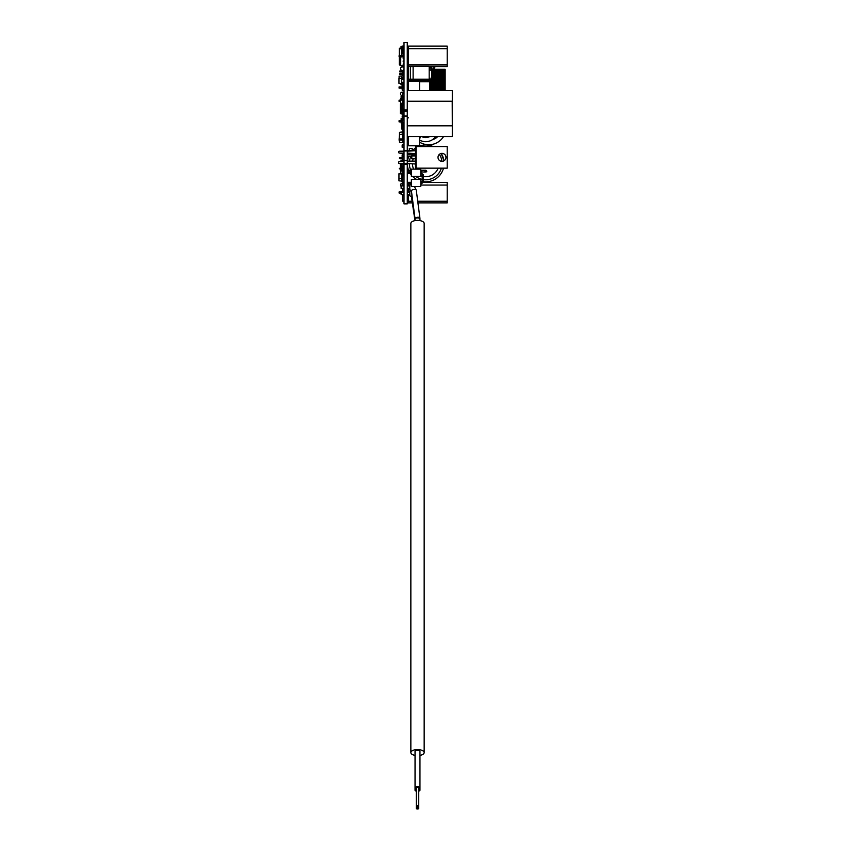 <?xml version="1.0" encoding="UTF-8"?>
<svg xmlns="http://www.w3.org/2000/svg" width="851" height="851" viewBox="0 0 851 851"><rect width="100%" height="100%" fill="white"/><g stroke="black" fill="none" stroke-linecap="round" stroke-linejoin="round"><path stroke-width="1.28" d="M398.683 161.935L399.683 161.594L398.683 161.935L398.683 163.19L399.683 163.52L404.002 163.52M399.683 161.594L404.002 161.594L399.683 161.594M404.002 203.868L407.267 203.868L404.002 203.868L407.267 203.857L404.002 203.868L404.002 164.126L407.267 164.126L407.267 203.857L404.002 203.857M404.002 109.949L407.267 109.949L407.267 42.55L404.002 42.55L407.267 42.571L404.002 42.55L404.002 164.126M404.002 150.638L407.267 150.638L404.002 150.978L407.267 150.957L407.267 164.126M398.683 151.531L399.683 151.191L398.683 151.531L398.683 152.776L399.683 153.116L404.002 153.116M399.683 151.191L404.002 151.191L399.683 151.191M407.267 160.573L404.002 160.594M404.002 116.172L407.267 116.172L407.267 150.638M404.002 111.204L407.267 111.204L407.267 116.172M404.002 111.162L407.267 111.204M407.267 109.949L407.267 111.162M404.002 196.475L404.002 190.337M404.002 190.326L404.002 184.188M401.3 78.271L401.502 75.962L404.002 76.154M402.161 77.898L404.002 78.462M404.002 83.377L401.534 83.579L401.534 78.249L398.949 78.462L398.949 83.366L401.534 83.579M401.64 79.43L401.842 82.409L401.64 79.43M404.002 79.43L401.842 79.43M404.002 82.409L401.842 82.409M404.002 98.886L402.161 98.886L402.363 101.45L402.363 98.886L404.002 98.886M401.97 55.613L401.97 52.847L402.693 52.847L401.395 52.847L401.395 55.613M401.97 52.847L401.395 52.847L401.683 50.571M403.331 50.571L401.395 50.571L401.395 49.209M403.331 60.974L404.002 60.974M402.831 47.071L404.002 47.071M403.597 47.071L403.597 48.507L402.629 48.507L402.629 47.071M403.8 48.507L403.023 49.539L403.597 48.507M404.002 93.259L402.576 93.259L402.576 96.95L404.002 96.95M402.576 70.399L402.576 70.941M402.693 53.4L404.002 53.4L402.693 53.4L402.693 50.794L404.002 50.794M403.204 61.804L404.002 61.804L403.204 61.804L403.204 60.815L404.002 60.815M404.002 64.878L403.204 64.878L404.002 64.878M403.204 58.73L404.002 58.73L403.204 58.73L403.204 57.751L404.002 57.751M400.725 65.623L404.002 65.921L400.725 65.633L400.725 56.985L404.002 56.709M403.204 64.878L403.204 63.889L404.002 63.889M402.693 122.959L402.161 122.959M404.002 125.501L402.917 125.501L402.917 126.544L404.002 126.544M403.183 125.501L403.183 122.959L403.842 122.959L403.842 129.097L402.917 129.097L402.917 126.544M404.002 134.288L403.066 134.203L403.066 131.873L404.002 131.99M403.066 135.554L402.651 131.873L403.066 135.554M404.002 141.138L403.066 140.16M403.066 138.926L403.066 136.777M404.002 142.564L403.066 142.713L403.066 141.809M403.066 140.809L404.002 142.106M403.066 142.713L402.651 141.606L403.597 141.926M404.002 136.107L403.066 135.777M403.066 131.873L399.502 132.341L399.502 134.479L402.651 134.203L402.651 135.777L404.002 136.288M403.597 136.288L404.002 137.085M402.651 138.926L402.651 135.777L402.651 138.926L402.651 136.575L403.597 136.905M402.693 119.14L404.002 119.14L402.693 119.14L402.693 116.534L404.002 116.534M404.002 101.907L402.576 101.907L402.576 102.524M400.555 99.099A1.745 1.745 0 0 1 402.576 97.695M404.002 111.056L403.906 111.056A1.745 1.745 0 0 1 403.491 111.694M402.576 119.214L402.576 120.289M403.491 166.37L404.002 167.679L401.704 167.679L402.268 166.636L404.002 166.636M402.268 167.679L403.438 167.679M401.704 166.636L402.161 169.243M401.704 169.243L402.14 170.977L400.417 170.721L401.704 170.977M404.002 153.265L402.576 153.265L402.576 154.893M402.576 156.531L402.576 160.222L404.002 160.222L402.576 160.222M402.076 183.273A1.745 1.745 -0 0 0 401.119 186.316A1.745 1.745 180 0 1 402.076 183.273M400.544 185.263A1.745 1.745 -0 0 0 401.119 186.316A1.745 1.745 180 0 1 400.693 185.752M401.055 170.849A1.745 1.745 -0 0 0 401.225 173.508A1.745 1.745 180 0 1 401.055 170.849M400.544 172.359A1.745 1.745 -0 0 0 401.225 173.508A1.745 1.745 180 0 1 400.693 172.849M404.002 201.134L402.576 201.134L404.002 201.134M403.906 195.602L402.576 195.602L402.576 201.134M404.002 173.338L403.172 173.338L403.172 172.104L404.002 172.104M404.002 183.571L403.172 183.571L403.172 182.348L404.002 182.348M404.002 156.531L402.14 156.531L402.14 154.893L404.002 154.893M404.002 171.891L402.14 171.891L402.161 168.466L404.002 168.466L402.161 168.466M399.896 73.76L399.896 74.526L399.896 73.76M399.896 71.197L399.896 71.963L399.896 71.197M404.002 85.994L402.14 85.994L402.14 86.908M402.576 96.174L401.119 96.174L401.119 98.088L401.119 97.408L402.576 97.408M400.417 169.168L399.321 168.753L400.417 168.019L399.321 168.434M402.576 153.563L399.321 152.999M402.161 157.616L400.034 157.616L402.161 157.616M399.321 158.031L400.034 157.616L399.321 158.031L400.034 157.616L399.321 158.031L400.023 158.765L402.161 158.765M400.417 163.966L399.321 163.403M402.161 118.555L401.119 118.555L401.119 120.597L402.576 120.597M399.076 120.651L402.576 120.651L399.076 120.651L399.076 121.884L402.576 121.884M400.555 101.407L399.076 101.407L399.076 100.173L400.555 100.173L399.076 100.173M402.14 86.089L404.002 86.089L402.14 86.089M399.098 55.613L404.002 55.613L399.098 55.613L404.002 55.613L399.098 55.613L404.002 55.613L399.098 55.613L399.098 56.762L403.3 56.762M404.002 140.16L399.076 140.16L399.502 134.479M399.076 138.926L404.002 138.926M404.002 86.908L399.076 86.908L404.002 86.908L399.076 86.908L404.002 86.908L399.076 86.908L399.076 88.142L404.002 88.142M401.119 119.778L402.576 119.778M399.098 191.911L402.576 191.911L399.098 191.911L402.576 191.911L399.098 191.911L402.576 191.911L399.098 191.911L399.098 193.06L401.119 193.06M403.906 188.645L402.576 188.645L402.576 192.071M402.076 181.412A1.745 1.745 180 0 1 401.183 181.05A1.745 1.745 -0 0 0 402.076 181.412A1.745 1.745 180 0 1 401.183 181.05A1.745 1.745 -0 0 0 402.076 181.412M404.002 175.795L402.576 175.795L402.576 182.752M402.693 173.593L402.693 171.891M403.427 174.221L404.002 174.221M401.842 174.466L401.64 177.38L401.842 174.466L404.002 174.466M402.576 177.327L401.842 177.327M401.64 177.38L402.576 177.476M403.8 174.221L398.949 173.732L398.949 180.827L401.534 181.082L401.534 173.476M402.576 178.561L398.949 178.476M401.534 181.072L402.076 181.018M404.002 165.764L402.906 165.764L404.002 165.764M402.906 166.37L401.034 166.37L403.172 166.37L402.906 164.722L403.778 164.722L403.778 165.764M403.831 166.37L403.172 166.37L403.831 166.37L403.831 163.52M403.842 161.594L403.831 160.233L401.034 160.233L401.034 161.594M402.906 161.594L402.906 160.828L403.778 160.828L403.778 161.594M402.693 131.873L402.693 129.384L404.002 129.384M404.002 119.683L402.576 119.683M400.555 103.939L400.523 100.078L402.161 100.078M402.161 99.099L400.523 99.099L400.523 100.078M402.693 97.099L402.576 98.684M402.693 114.374L404.002 114.374L402.693 113.938M402.215 113.247L401.704 113.938L401.704 105.45L402.268 105.45M401.704 105.45L401.704 104.396L404.002 104.396L404.002 105.088L402.161 105.088L402.161 108.981L403.8 109.183L402.161 108.981L402.363 105.088L404.002 105.088M403.491 104.886L403.491 103.705L401.704 103.705L401.704 104.396M401.704 108.045L402.268 108.045M401.704 107.003L402.268 107.003M401.704 110.651L404.002 110.651M401.704 109.598L404.002 109.598M401.704 112.204L403.491 112.204L403.491 109.183M401.704 113.247L404.002 113.247M402.215 113.938L403.491 113.938L404.002 112.204M403.8 119.214L402.161 119.012L403.8 119.14M403.959 116.534L402.161 116.661L402.363 119.012L402.693 116.661M404.002 115.938L402.161 115.938L404.002 115.938M400.544 94.131A1.745 1.745 -0 0 0 402.576 95.589A1.745 1.745 180 0 1 400.693 94.621M403.895 93.259A1.745 1.745 -0 0 0 401.746 92.206A1.745 1.745 -0 0 0 400.576 94.28A1.745 1.745 -0 0 0 402.576 95.589A1.745 1.745 180 0 1 400.576 94.28A1.745 1.745 180 0 1 401.746 92.206A1.745 1.745 180 0 1 403.895 93.259M404.002 68.091L403.906 68.091A1.745 1.745 0 0 0 401.225 67.282A1.745 1.745 0 0 0 401.225 70.08A1.745 1.745 0 0 0 403.906 69.271L404.002 69.271M402.778 65.814L402.778 67.016M403.8 67.506L403.8 65.899M404.002 72.271L402.576 72.271L402.576 73.505M402.576 74.526L402.576 75.952L404.002 75.952M404.002 84.206L403.597 83.409M403.597 84.206L402.629 84.206L402.629 83.494L402.608 85.217L403.023 84.206M402.693 97.429L404.002 97.429L402.693 96.95M402.363 103.705L402.363 102.524L404.002 102.726L402.363 102.524L402.161 103.705M402.076 88.142L402.289 90.6L404.002 90.387L402.289 90.6L403.8 90.6L402.289 90.387L402.289 88.142M399.087 78.452L399.087 76.154L401.502 75.962M398.949 83.366L401.034 83.898M403.395 77.59L403.395 76.111M403.427 83.43L403.427 82.409M403.427 79.43L403.427 78.42M402.034 50.571L402.034 52.847M401.97 50.571L401.97 49.358M403.023 47.071L403.023 46.05L403.8 47.071M402.608 46.05L402.608 49.539L401.034 49.113L401.034 46.475L403.023 46.05M401.034 49.113L403.8 49.326M403.183 122.959L402.917 125.501M403.183 126.544L403.183 129.097M402.651 140.809L402.651 141.606M402.576 158.233L402.161 160.233M402.215 167.679L402.215 168.338M403.172 166.37L403.172 165.764M402.906 164.722L402.906 163.52M403.172 164.722L403.172 163.52M403.172 160.828L403.172 160.233M402.906 160.828L402.906 160.233M402.215 104.396L402.215 103.705M403.3 110.651L403.3 109.598M402.215 112.204L402.215 110.651M403.3 113.247L403.3 112.204M404.002 144.915L402.161 144.915L402.161 147.276L404.002 147.276L402.363 147.276L402.363 144.915L403.8 144.713L404.002 147.276M403.8 84.206L403.023 85.217M402.629 84.206L402.629 83.494M404.002 77.792L402.363 77.59L402.161 78.313M403.8 85.834L402.289 85.834L404.002 85.632L402.289 85.132M407.267 193.709L407.267 190.337M407.267 196.475L407.363 193.709M407.267 187.56L407.267 184.188M407.267 190.326L407.363 187.56M407.289 161.594L415.479 161.126L415.479 158.797L411.788 158.797L411.788 155.924L415.479 155.924L415.479 158.797M416.054 168.158L447.2 168.158L447.2 146.563L416.054 146.563L416.054 168.158L415.479 168.158L415.479 163.998L407.267 163.52L407.299 164.551M415.479 163.998L415.479 161.126L407.289 161.126M407.289 151.191L415.479 150.723L415.479 146.563L447.2 146.563M411.788 155.924L415.479 155.924L415.479 153.595L407.267 153.116M415.479 153.595L415.479 150.723L407.289 150.723M407.363 192.049A1.766 1.766 0 0 1 407.416 192.071A1.766 1.766 0 0 0 407.363 192.049A1.766 1.766 0 0 1 407.416 192.071A1.766 1.766 0 0 0 407.363 192.049A1.766 1.766 0 0 1 407.416 192.071A1.766 1.766 0 0 0 407.363 192.049L409.31 192.071M407.267 140.255L408.289 140.255M431.84 79.951L407.267 79.951L431.84 79.951L431.84 67.654L430.202 67.654M445.147 90.493L445.147 69.293L433.67 69.293M407.267 80.983L445.147 80.983M431.84 79.781L445.147 79.781M431.84 78.59L445.147 78.59M431.84 77.441L445.147 77.441M431.84 76.324L445.147 76.324M431.84 75.26L445.147 75.26M431.84 74.25L445.147 74.25M431.84 73.314L445.147 73.314M431.84 72.463L445.147 72.463M431.84 71.697L445.147 71.697M432.138 71.027L445.147 71.027M432.712 70.452L445.147 70.452M433.116 69.995L445.147 69.995M433.404 69.644L445.147 69.644M433.584 69.41L445.147 69.41M429.787 89.855L445.147 89.855M429.787 88.919L445.147 88.919M429.787 87.919L445.147 87.919M429.787 86.855L445.147 86.855M429.787 85.738L445.147 85.738M429.787 84.579L445.147 84.579M429.787 83.387L445.147 83.387M429.787 82.185L445.147 82.185M407.267 140.362L408.289 140.362M408.193 169.168L407.267 169.168M409.384 154.808L407.267 154.191M407.267 156.978L408.033 156.531L407.267 156.978M407.267 81.792L408.289 81.792M407.267 55.719A1.766 1.766 0 0 1 408.289 56.687A1.766 1.766 0 0 0 407.267 55.719A1.766 1.766 0 0 1 408.289 56.687A1.766 1.766 0 0 0 407.267 55.719A1.766 1.766 0 0 1 408.289 56.687A1.766 1.766 0 0 0 407.267 55.719L407.267 55.528M408.289 59.251A1.766 1.766 0 0 1 407.289 57.666L408.289 57.666L407.289 57.379A0.617 0.617 180 0 0 407.267 57.219M407.267 138.926L408.289 138.926L407.267 138.926M407.267 86.908L408.289 86.908M452.317 90.493L407.267 90.493L452.317 90.493L452.317 101.248L407.267 101.248M452.221 125.82L407.267 125.82L452.317 125.82L452.221 101.248M452.317 125.82L452.317 136.575L407.267 136.575M403.906 194.528L401.119 194.528L401.119 192.071L403.906 192.071M403.906 188.39L401.119 188.39L401.119 185.933L403.906 185.933M402.289 66.835L402.289 65.772M402.076 65.75L402.076 66.633L402.778 66.633M401.034 48.199L399.353 48.199L399.353 55.613M399.353 56.762L399.353 64.602L400.374 65.623L399.353 64.602M403.587 55.613L403.587 53.4M403.587 50.571L403.587 49.379M402.917 122.959L401.863 122.959L401.863 129.097L402.917 129.097M399.502 140.16L399.502 142.234L402.651 142.713M402.576 157.509L402.161 156.531L402.161 158.435L402.363 156.531M402.363 173.561L402.693 172.817L402.161 173.54M403.172 183.337L402.289 183.337L402.576 180.018L402.076 185.082L402.289 183.582L403.863 183.571M403.491 167.679L403.491 168.264M401.066 166.37L401.066 170.849M400.417 170.721L400.417 163.52M402.693 172.562L402.161 172.359L402.693 172.562M401.034 166.37L401.034 163.52M402.161 172.774L402.693 172.359M401.704 113.938L400.417 113.683L400.417 103.96L401.704 103.705M402.608 85.217L401.034 84.802L401.034 83.536M402.289 90.6L403.8 90.6M402.076 85.079L402.289 85.834M401.863 123.055L401.119 123.055L401.119 121.884M416.054 146.563L415.479 146.563M419.554 140.362L420.139 140.362M412.182 150.723L412.182 148.361L409.31 148.361L412.182 148.361M410.022 153.701L409.342 154.893A18.435 18.435 0 0 1 410.086 153.595A18.435 18.435 180 0 0 409.342 154.893L409.31 154.808M409.31 150.723L409.31 148.361M429.787 90.493L429.787 81.792L419.554 81.792M408.289 136.575L408.289 145.787L419.554 145.787L419.554 136.575M408.289 81.281L419.554 81.281L408.289 81.281L419.554 81.281L408.289 81.281L419.554 81.281L408.289 81.281L419.554 81.281L408.289 81.281L419.554 81.281L408.289 81.281L419.554 81.281L408.289 81.281L408.289 90.493M419.554 90.493L419.554 81.281M408.289 46.103L447.2 46.103L408.289 46.103L447.2 46.103L408.289 46.103L432.457 46.103L408.289 46.103L408.289 79.186L410.373 79.186L410.373 66.282L408.289 66.282L407.267 67.303M421.596 171.072L421.596 171.891L421.596 170.253L425.691 170.253L424.872 171.072L426.511 171.072L424.872 171.072A0.819 0.819 0 0 1 425.691 170.253A0.819 0.819 0 0 1 426.511 171.072A0.819 0.819 0 0 1 425.691 171.891M420.777 179.38L411.363 179.38L411.363 186.539L420.777 186.539L420.777 179.38L420.777 186.539M420.777 169.136L411.363 169.136L411.363 176.306L420.777 176.306L420.777 169.136L420.777 176.306M402.651 135.554L402.651 134.203M400.417 161.594L401.034 160.871M409.31 194.528L407.363 194.528A1.766 1.766 0 0 0 408.289 195.549M409.31 188.39L407.363 188.39M438.01 157.361A3.978 3.978 0 0 1 443.988 153.914A3.978 3.978 0 0 1 443.988 160.807A3.978 3.978 0 0 1 438.01 157.361M413.118 79.186L429.181 79.186L429.181 66.282L413.118 66.282L413.118 79.186L410.373 79.186M399.353 50.486L399.332 52.943M399.353 61.134L399.332 63.591M409.31 191.996L409.799 190.847L409.799 195.762L409.31 191.996M409.31 186.188L409.778 184.699L409.778 189.613L409.31 186.188M443.531 136.575A17.403 17.403 0 0 1 419.554 142.117M415.479 154.861A13.308 13.308 180 0 0 415.448 154.893A13.308 13.308 180 0 1 415.479 154.861L407.267 154.893M413.203 158.797A13.308 13.308 180 0 0 412.575 161.126A13.308 13.308 180 0 1 413.203 158.797M412.395 163.998A13.308 13.308 180 0 0 413.682 169.136A13.308 13.308 180 0 1 412.395 163.998M420.777 175.763A13.308 13.308 180 0 0 422.213 176.242A13.308 13.308 180 0 1 420.777 175.763M423.447 176.519A13.308 13.308 180 0 0 438.127 168.158A13.308 13.308 180 0 1 423.447 176.519M420.777 183.571L420.798 183.571C421.468 184.231 422.351 183.359 423.447 180.933L423.447 174.742L420.777 172.721M430.202 70.282L430.202 67.825M420.777 173.338L422.83 174.742L422.213 174.742L422.83 174.742L422.213 174.742L422.213 180.933L422.83 180.933L420.777 182.348M408.289 194.528L408.289 202.878L412.341 202.878M447.2 182.401L420.777 182.401L447.2 182.401L429.447 182.401L447.2 182.401L447.2 202.878L417.926 202.878M447.2 46.103L447.2 66.58L429.904 66.58M443.499 168.158A18.435 18.435 0 0 1 423.341 181.678M422.107 181.476A18.435 18.435 0 0 1 420.777 181.157M416.511 179.38A18.435 18.435 0 0 1 412.544 176.306M411.363 174.976A18.435 18.435 0 0 1 410.171 173.338M408.586 170.253A18.435 18.435 0 0 1 407.267 163.52M407.491 160.488L407.406 161.094A18.435 18.435 0 0 1 408.586 156.531L408.523 156.69M412.331 150.701L412.31 150.723A18.435 18.435 0 0 1 415.479 148.053L413.012 150.031M418.181 146.563A18.435 18.435 0 0 1 433.212 146.563L418.181 146.563L433.212 146.563A18.435 18.435 180 0 0 418.181 146.563A18.435 18.435 0 0 1 433.212 146.563M441.212 153.457A18.435 18.435 0 0 1 443.945 160.828L441.212 153.457L443.945 160.828A18.435 18.435 180 0 0 441.212 153.457M429.447 182.401L423 182.401L429.447 182.401M411.363 182.401L408.289 182.401L411.363 182.401M408.289 183.571L408.289 185.933M408.289 188.39L408.289 192.071M408.289 201.24L412.107 201.24M417.713 201.24L447.2 201.24M410.714 66.58L412.767 66.58M408.289 64.942L447.2 64.942M420.617 136.575L419.554 139.085M419.958 755.401A6.659 3.021 180 0 0 424.16 752.592L424.16 223.419A6.659 3.021 180 0 0 417.501 220.398A6.659 3.021 180 0 0 410.852 223.419L410.852 752.592A6.659 3.021 180 0 0 415.043 755.401M435.68 136.575A12.286 12.286 0 0 1 419.554 140.043M424.16 752.592A6.659 3.021 180 0 0 417.501 749.571A6.659 3.021 180 0 0 410.852 752.592M407.406 161.105L408.586 156.531A18.435 18.435 180 0 0 407.406 161.126M412.31 150.723L415.479 148.053A18.435 18.435 180 0 0 412.31 150.723M418.735 788.941A2.457 1.117 180 0 0 419.958 787.973L419.958 751.476A2.457 1.117 180 0 0 417.501 750.359A2.457 1.117 180 0 0 415.043 751.476L415.043 787.973A2.457 1.117 180 0 0 416.277 788.941M416.277 789.239A2.457 1.117 180 0 0 415.043 790.207A2.457 1.117 180 0 0 416.277 791.164M418.735 791.164A2.457 1.117 180 0 0 419.958 790.207A2.457 1.117 180 0 0 418.735 789.239M419.958 790.207L419.958 787.973A2.457 1.117 180 0 0 417.501 786.856A2.457 1.117 180 0 0 415.043 787.973L415.043 790.207M418.735 808.45L418.735 787.973A1.234 0.553 180 0 0 417.501 787.409A1.234 0.553 180 0 0 416.277 787.973L416.277 806.216A1.234 0.553 180 0 0 417.501 806.78A1.234 0.553 180 0 0 418.735 806.216A1.234 0.553 180 0 0 417.501 805.663A1.234 0.553 180 0 0 416.277 806.216L416.277 808.45A1.234 0.553 180 0 0 417.501 809.003A1.234 0.553 180 0 0 418.735 808.45A1.234 0.553 180 0 0 417.501 807.897A1.234 0.553 180 0 0 416.277 808.45M402.47 119.214L403.906 119.214M403.906 116.481L402.363 116.449L402.363 115.736L403.8 115.736L403.8 116.534M404.002 98.918L402.8 98.918L402.8 101.524L404.002 101.524M404.002 163.679L407.267 163.679M404.002 116.353L407.267 116.353M404.002 116.002L407.267 116.002L404.002 116.002M404.002 110.385L407.267 110.385M402.161 98.886L403.8 98.918M403.8 183.571L403.8 185.284L402.076 185.082M402.363 170.253L402.363 168.264L403.8 168.264L403.8 170.253M402.161 105.088L403.8 104.886L403.8 108.981L402.363 108.981L403.8 109.183L402.363 109.183M402.161 102.726L403.8 102.726L403.8 104.396M402.363 78.324L403.8 77.792L403.8 78.441M403.8 88.142L404.002 90.387M403.8 85.015L404.002 85.632M403.225 47.071L403.225 48.507M403.395 47.071L403.395 48.507M402.363 122.959L403.8 122.661M402.161 122.746L402.693 122.746M403.385 125.501L403.385 126.544M403.587 125.501L403.587 126.544M403.789 125.501L403.789 126.544M403.502 141.096L403.502 141.883M403.108 141.021L403.108 141.819M403.108 136L403.108 136.788M403.502 136.064L403.502 136.862M402.161 173.03L402.693 173.03M402.363 160.233L402.576 158.435M403.3 166.636L403.3 167.679M403.576 165.764L403.576 164.722M403.374 165.764L403.374 164.722M403.374 161.594L403.374 160.828M403.576 161.594L403.576 160.828M402.268 110.651L402.268 109.598M402.268 113.247L402.268 112.204M403.225 84.206L403.225 83.441M403.395 84.206L403.395 83.43M431.84 71.176A12.286 11.871 0 0 0 435.116 66.58L431.84 71.293M431.84 70.016A12.286 11.871 0 0 0 434.584 66.58M437.786 136.575A12.903 12.903 0 0 1 432.329 139.755M420.798 183.571L420.798 182.348M414.98 220.622L411.427 196.687A2.457 1.308 -8.4 0 1 412.033 195.645M415.107 218.781A2.457 0.957 -7.4 0 1 415.022 218.579L411.405 190.794A2.457 0.957 -7.4 0 1 413.852 189.518A2.457 0.957 -7.4 0 1 416.277 190.167L414.426 186.539M409.32 163.998A16.382 16.382 180 0 0 410.82 170.253M415.607 176.306A16.382 16.382 180 0 0 422.213 179.401M423.447 179.625A16.382 16.382 180 0 0 441.371 168.158M441.946 161.339A16.382 16.382 180 0 0 439.371 154.371M412.565 153.595A16.382 16.382 180 0 0 411.693 154.893M410.82 156.531A16.382 16.382 180 0 0 409.469 161.126M419.958 220.611L419.958 219.026A2.457 1.117 0 0 0 417.501 217.92A2.457 1.117 0 0 0 415.043 219.026L415.043 220.611A2.457 1.308 -8.4 0 1 415.043 220.59M415.043 219.026L415.022 218.579A2.457 0.957 -7.4 0 1 417.469 217.303A2.457 0.957 -7.4 0 1 419.894 217.952L416.277 190.167M408.289 185.061L409.31 185.061M420.777 185.061L447.2 185.061M408.289 48.762L447.2 48.762M429.659 136.575A8.191 8.191 0 0 1 421.734 136.575M404.002 170.253L402.14 170.253M404.002 73.505L399.896 73.505M404.002 74.526L399.896 74.526M404.002 70.941L399.896 70.941M404.002 71.963L399.896 71.963M408.491 53.07L407.267 54.304M408.289 117.736L407.267 118.757M407.267 140.16L408.289 140.16M407.267 88.142L408.289 88.142M408.289 79.186L407.267 78.164M421.596 170.253L420.777 170.253M411.363 170.253L407.267 170.253M426.511 171.072C427.404 171.955 425.766 172.232 421.596 171.891L420.777 171.891M411.363 171.891L407.267 171.891M411.788 156.531L407.267 156.531M407.267 183.571L411.363 183.571M407.267 182.348L411.363 182.348M407.267 173.338L411.363 173.338M407.267 172.104L411.363 172.104M403.8 185.284L402.289 185.284M409.31 185.933L407.363 185.933M413.118 66.282L410.373 66.282M429.181 79.186L430.202 78.164M429.181 66.282L430.202 67.303M411.437 191.028L409.799 190.847M411.427 196.687L409.799 195.762M411.363 184.89L409.778 184.699M411.405 190.794L409.778 189.613M419.958 219.026L419.894 217.952"/></g></svg>
